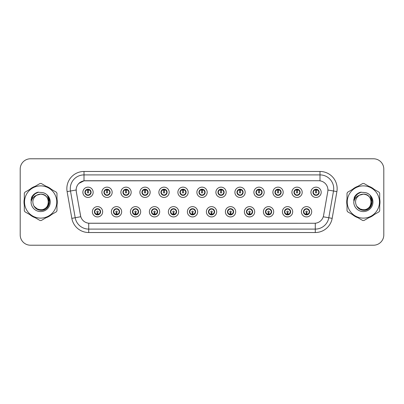 <?xml version="1.0" encoding="UTF-8"?>
<svg xmlns="http://www.w3.org/2000/svg" width="404" height="404" viewBox="0 0 404 404"><rect width="100%" height="100%" fill="white"/><g stroke="black" fill="none" stroke-linecap="round" stroke-linejoin="round"><path stroke-width="0.61" d="M121.665 211.777A5.146 5.146 0 0 1 116.519 216.923A5.146 5.146 0 0 1 111.373 211.777A5.146 5.146 0 0 1 116.519 206.631A5.146 5.146 0 0 1 121.665 211.777M113.433 211.777A3.086 3.086 0 0 0 116.519 214.862A3.086 3.086 0 0 0 119.609 211.777A3.086 3.086 0 0 0 116.519 208.691A3.086 3.086 0 0 0 113.433 211.777L114.63 213.767A2.742 2.742 0 0 1 114.63 209.787L113.463 211.777M140.668 211.777A5.146 5.146 0 0 1 135.522 216.923A5.146 5.146 0 0 1 130.376 211.777A5.146 5.146 0 0 1 135.522 206.631A5.146 5.146 0 0 1 140.668 211.777M132.436 211.777A3.086 3.086 0 0 0 135.522 214.862A3.086 3.086 0 0 0 138.612 211.777A3.086 3.086 0 0 0 135.522 208.691A3.086 3.086 0 0 0 132.436 211.777L133.633 213.767A2.742 2.742 0 0 1 133.633 209.787L132.467 211.777M159.671 211.777A5.146 5.146 0 0 1 154.525 216.923A5.146 5.146 0 0 1 149.379 211.777A5.146 5.146 0 0 1 154.525 206.631A5.146 5.146 0 0 1 159.671 211.777M151.439 211.777A3.086 3.086 0 0 0 154.525 214.862A3.086 3.086 0 0 0 157.616 211.777A3.086 3.086 0 0 0 154.525 208.691A3.086 3.086 0 0 0 151.439 211.777L152.636 213.767A2.742 2.742 0 0 1 152.636 209.787L151.47 211.777M178.674 211.777A5.146 5.146 0 0 1 173.528 216.923A5.146 5.146 0 0 1 168.382 211.777A5.146 5.146 0 0 1 173.528 206.631A5.146 5.146 0 0 1 178.674 211.777M170.443 211.777A3.086 3.086 0 0 0 173.528 214.862A3.086 3.086 0 0 0 176.619 211.777A3.086 3.086 0 0 0 173.528 208.691A3.086 3.086 0 0 0 170.443 211.777L171.639 213.767A2.742 2.742 0 0 1 171.639 209.787L170.473 211.777M197.677 211.777A5.146 5.146 0 0 1 192.531 216.923A5.146 5.146 0 0 1 187.385 211.777A5.146 5.146 0 0 1 192.531 206.631A5.146 5.146 0 0 1 197.677 211.777M189.446 211.777A3.086 3.086 0 0 0 192.531 214.862A3.086 3.086 0 0 0 195.622 211.777A3.086 3.086 0 0 0 192.531 208.691A3.086 3.086 0 0 0 189.446 211.777L190.643 213.767A2.742 2.742 0 0 1 190.643 209.787L189.476 211.777M216.68 211.777A5.146 5.146 0 0 1 211.534 216.923A5.146 5.146 0 0 1 206.388 211.777A5.146 5.146 0 0 1 211.534 206.631A5.146 5.146 0 0 1 216.68 211.777M208.449 211.777A3.086 3.086 0 0 0 211.534 214.862A3.086 3.086 0 0 0 214.625 211.777A3.086 3.086 0 0 0 211.534 208.691A3.086 3.086 0 0 0 208.449 211.777L209.646 213.767A2.742 2.742 0 0 1 209.646 209.787L208.479 211.777M235.684 211.777A5.146 5.146 0 0 1 230.538 216.923A5.146 5.146 0 0 1 225.392 211.777A5.146 5.146 0 0 1 230.538 206.631A5.146 5.146 0 0 1 235.684 211.777M227.452 211.777A3.086 3.086 0 0 0 230.538 214.862A3.086 3.086 0 0 0 233.628 211.777A3.086 3.086 0 0 0 230.538 208.691A3.086 3.086 0 0 0 227.452 211.777L228.649 213.767A2.742 2.742 0 0 1 228.649 209.787L227.482 211.777M254.687 211.777A5.146 5.146 0 0 1 249.541 216.923A5.146 5.146 0 0 1 244.395 211.777A5.146 5.146 0 0 1 249.541 206.631A5.146 5.146 0 0 1 254.687 211.777M246.455 211.777A3.086 3.086 0 0 0 249.541 214.862A3.086 3.086 0 0 0 252.631 211.777A3.086 3.086 0 0 0 249.541 208.691A3.086 3.086 0 0 0 246.455 211.777L247.652 213.767A2.742 2.742 0 0 1 247.652 209.787L246.485 211.777M273.69 211.777A5.146 5.146 0 0 1 268.544 216.923A5.146 5.146 0 0 1 263.398 211.777A5.146 5.146 0 0 1 268.544 206.631A5.146 5.146 0 0 1 273.69 211.777M265.458 211.777A3.086 3.086 0 0 0 268.544 214.862A3.086 3.086 0 0 0 271.634 211.777A3.086 3.086 0 0 0 268.544 208.691A3.086 3.086 0 0 0 265.458 211.777L266.655 213.767A2.742 2.742 0 0 1 266.655 209.787L265.489 211.777M292.693 211.777A5.146 5.146 0 0 1 287.547 216.923A5.146 5.146 0 0 1 282.406 211.777A5.146 5.146 0 0 1 287.547 206.631A5.146 5.146 0 0 1 292.693 211.777M284.461 211.777A3.086 3.086 0 0 0 287.547 214.862A3.086 3.086 0 0 0 290.638 211.777A3.086 3.086 0 0 0 287.547 208.691A3.086 3.086 0 0 0 284.461 211.777L285.658 213.767A2.742 2.742 0 0 1 285.658 209.787L284.492 211.777M311.696 211.777A5.146 5.146 0 0 1 306.55 216.923A5.146 5.146 0 0 1 301.409 211.777A5.146 5.146 0 0 1 306.55 206.631A5.146 5.146 0 0 1 311.696 211.777M303.465 211.777A3.086 3.086 0 0 0 306.55 214.862A3.086 3.086 0 0 0 309.641 211.777A3.086 3.086 0 0 0 306.55 208.691A3.086 3.086 0 0 0 303.465 211.777L304.661 213.767A2.742 2.742 0 0 1 304.661 209.787L303.495 211.777M102.661 211.777A5.146 5.146 0 0 1 97.516 216.923A5.146 5.146 0 0 1 92.37 211.777A5.146 5.146 0 0 1 97.516 206.631A5.146 5.146 0 0 1 102.661 211.777M94.43 211.777A3.086 3.086 0 0 0 97.516 214.862A3.086 3.086 0 0 0 100.606 211.777A3.086 3.086 0 0 0 97.516 208.691A3.086 3.086 0 0 0 94.43 211.777L95.627 213.767A2.742 2.742 0 0 1 95.627 209.787L94.455 211.777M112.166 192.294A5.146 5.146 0 0 1 107.02 197.44A5.146 5.146 0 0 1 101.874 192.294A5.146 5.146 0 0 1 107.02 187.148A5.146 5.146 0 0 1 112.166 192.294M103.929 192.294A3.086 3.086 0 0 0 107.02 195.379A3.086 3.086 0 0 0 110.105 192.294A3.086 3.086 0 0 0 107.02 189.203A3.086 3.086 0 0 0 103.929 192.294L105.131 194.284A2.742 2.742 0 0 1 105.131 190.299L103.959 192.299M131.169 192.294A5.146 5.146 0 0 1 126.023 197.44A5.146 5.146 0 0 1 120.877 192.294A5.146 5.146 0 0 1 126.023 187.148A5.146 5.146 0 0 1 131.169 192.294M122.932 192.294A3.086 3.086 0 0 0 126.023 195.379A3.086 3.086 0 0 0 129.108 192.294A3.086 3.086 0 0 0 126.023 189.203A3.086 3.086 0 0 0 122.932 192.294L124.134 194.284A2.742 2.742 0 0 1 124.134 190.299L122.962 192.299M150.172 192.294A5.146 5.146 0 0 1 145.026 197.44A5.146 5.146 0 0 1 139.88 192.294A5.146 5.146 0 0 1 145.026 187.148A5.146 5.146 0 0 1 150.172 192.294M141.935 192.294A3.086 3.086 0 0 0 145.026 195.379A3.086 3.086 0 0 0 148.111 192.294A3.086 3.086 0 0 0 145.026 189.203A3.086 3.086 0 0 0 141.935 192.294L143.137 194.284A2.742 2.742 0 0 1 143.137 190.299L141.966 192.299M169.175 192.294A5.146 5.146 0 0 1 164.029 197.44A5.146 5.146 0 0 1 158.883 192.294A5.146 5.146 0 0 1 164.029 187.148A5.146 5.146 0 0 1 169.175 192.294M160.938 192.294A3.086 3.086 0 0 0 164.029 195.379A3.086 3.086 0 0 0 167.115 192.294A3.086 3.086 0 0 0 164.029 189.203A3.086 3.086 0 0 0 160.938 192.294L162.14 194.284A2.742 2.742 0 0 1 162.14 190.299L160.969 192.299M188.178 192.294A5.146 5.146 0 0 1 183.032 197.44A5.146 5.146 0 0 1 177.886 192.294A5.146 5.146 0 0 1 183.032 187.148A5.146 5.146 0 0 1 188.178 192.294M179.942 192.294A3.086 3.086 0 0 0 183.032 195.379A3.086 3.086 0 0 0 186.118 192.294A3.086 3.086 0 0 0 183.032 189.203A3.086 3.086 0 0 0 179.942 192.294L181.143 194.284A2.742 2.742 0 0 1 181.143 190.299L179.972 192.299M207.181 192.294A5.146 5.146 0 0 1 202.035 197.44A5.146 5.146 0 0 1 196.889 192.294A5.146 5.146 0 0 1 202.035 187.148A5.146 5.146 0 0 1 207.181 192.294M198.945 192.294A3.086 3.086 0 0 0 202.035 195.379A3.086 3.086 0 0 0 205.121 192.294A3.086 3.086 0 0 0 202.035 189.203A3.086 3.086 0 0 0 198.945 192.294L200.147 194.284A2.742 2.742 0 0 1 200.147 190.299L198.975 192.299M226.184 192.294A5.146 5.146 0 0 1 221.038 197.44A5.146 5.146 0 0 1 215.893 192.294A5.146 5.146 0 0 1 221.038 187.148A5.146 5.146 0 0 1 226.184 192.294M217.948 192.294A3.086 3.086 0 0 0 221.038 195.379A3.086 3.086 0 0 0 224.124 192.294A3.086 3.086 0 0 0 221.038 189.203A3.086 3.086 0 0 0 217.948 192.294L219.15 194.284A2.742 2.742 0 0 1 219.15 190.299L217.978 192.299M245.188 192.294A5.146 5.146 0 0 1 240.042 197.44A5.146 5.146 0 0 1 234.896 192.294A5.146 5.146 0 0 1 240.042 187.148A5.146 5.146 0 0 1 245.188 192.294M236.956 192.294A3.086 3.086 0 0 0 240.042 195.379A3.086 3.086 0 0 0 243.127 192.294A3.086 3.086 0 0 0 240.042 189.203A3.086 3.086 0 0 0 236.956 192.294L238.153 194.284A2.742 2.742 0 0 1 238.158 190.299L236.981 192.299M264.191 192.294A5.146 5.146 0 0 1 259.045 197.44A5.146 5.146 0 0 1 253.899 192.294A5.146 5.146 0 0 1 259.045 187.148A5.146 5.146 0 0 1 264.191 192.294M255.959 192.294A3.086 3.086 0 0 0 259.045 195.379A3.086 3.086 0 0 0 262.13 192.294A3.086 3.086 0 0 0 259.045 189.203A3.086 3.086 0 0 0 255.959 192.294L257.156 194.284A2.742 2.742 0 0 1 257.161 190.299A2.742 2.742 0 0 0 256.298 192.294M283.194 192.294A5.146 5.146 0 0 1 278.048 197.44A5.146 5.146 0 0 1 272.902 192.294A5.146 5.146 0 0 1 278.048 187.148A5.146 5.146 0 0 1 283.194 192.294M274.962 192.294A3.086 3.086 0 0 0 278.048 195.379A3.086 3.086 0 0 0 281.134 192.294A3.086 3.086 0 0 0 278.048 189.203A3.086 3.086 0 0 0 274.962 192.294L276.159 194.284A2.742 2.742 0 0 1 276.164 190.299L274.988 192.299M302.197 192.294A5.146 5.146 0 0 1 297.051 197.44A5.146 5.146 0 0 1 291.905 192.294A5.146 5.146 0 0 1 297.051 187.148A5.146 5.146 0 0 1 302.197 192.294M293.966 192.294A3.086 3.086 0 0 0 297.051 195.379A3.086 3.086 0 0 0 300.137 192.294A3.086 3.086 0 0 0 297.051 189.203A3.086 3.086 0 0 0 293.966 192.294L295.162 194.284A2.742 2.742 0 0 1 295.167 190.299L293.991 192.299M321.2 192.294A5.146 5.146 0 0 1 316.054 197.44A5.146 5.146 0 0 1 310.908 192.294A5.146 5.146 0 0 1 316.054 187.148A5.146 5.146 0 0 1 321.2 192.294M312.969 192.294A3.086 3.086 0 0 0 316.054 195.379A3.086 3.086 0 0 0 319.14 192.294A3.086 3.086 0 0 0 316.054 189.203A3.086 3.086 0 0 0 312.969 192.294L314.166 194.284A2.742 2.742 0 0 1 314.171 190.299L312.994 192.299M93.162 192.294A5.146 5.146 0 0 1 88.016 197.44A5.146 5.146 0 0 1 82.87 192.294A5.146 5.146 0 0 1 88.016 187.148A5.146 5.146 0 0 1 93.162 192.294M84.926 192.294A3.086 3.086 0 0 0 88.016 195.379A3.086 3.086 0 0 0 91.102 192.294A3.086 3.086 0 0 0 88.016 189.203A3.086 3.086 0 0 0 84.926 192.294L86.128 194.284A2.742 2.742 0 0 1 86.128 190.299L84.956 192.299M76.285 191.602A9.262 9.262 0 0 1 85.406 180.734L318.66 180.734A9.262 9.262 0 0 1 327.78 191.602L323.548 215.615A9.262 9.262 0 0 1 314.428 223.266L89.643 223.266A9.262 9.262 0 0 1 80.522 215.615L76.285 191.602M24.306 198.854A16.635 16.635 0 0 0 24.306 205.146M29.75 214.575A16.635 16.635 0 0 0 35.199 217.721M46.086 217.721A16.635 16.635 0 0 0 51.535 214.575M56.979 205.146A16.635 16.635 0 0 0 56.979 198.854M347.021 198.854A16.635 16.635 0 0 0 347.021 205.146M352.465 214.575A16.635 16.635 0 0 0 357.914 217.721M368.801 217.721A16.635 16.635 0 0 0 374.25 214.575M379.694 205.146A16.635 16.635 0 0 0 379.694 198.854M314.393 223.266L88.718 223.225C84.784 222.665 82.133 220.518 80.77 216.781L76.255 191.602L76.215 188.623C77.103 184.33 79.699 181.734 84.002 180.835L318.625 180.734M78.876 183.396L84.002 180.835L84.002 174.902L319.998 174.902A13.721 13.721 0 0 1 333.512 191.006L328.795 217.761A13.721 13.721 0 0 1 315.282 229.098L88.718 229.098A13.721 13.721 0 0 1 75.205 217.761L70.488 191.006A13.721 13.721 0 0 1 84.002 174.902L84.002 171.473L319.998 171.473L319.998 180.83M89.607 223.266L88.718 223.225L88.718 232.527A17.15 17.15 0 0 1 71.831 218.357L67.109 191.602A17.15 17.15 0 0 1 84.002 171.473M71.831 218.357L80.755 216.721M80.542 215.903L80.487 215.615M76.114 190.011L70.488 191.006A13.721 13.721 0 0 1 70.281 188.623M51.535 189.425A16.635 16.635 0 0 0 46.086 186.279M35.199 186.279A16.635 16.635 0 0 0 29.75 189.425M374.25 189.425A16.635 16.635 0 0 0 368.801 186.279M357.914 186.279A16.635 16.635 0 0 0 352.465 189.425M383.8 169.069A10.292 10.292 0 0 0 373.508 158.782L30.492 158.782A10.292 10.292 0 0 0 20.2 169.069L20.2 234.931A10.292 10.292 0 0 0 30.492 245.218L373.508 245.218A10.292 10.292 0 0 0 383.8 234.931L383.8 169.069L383.8 234.931M20.2 169.069L20.2 234.931M373.508 158.782L30.492 158.782M30.492 245.218L373.508 245.218M87.698 190.198L87.986 191.607A0.687 0.687 180 0 0 87.33 192.309A0.687 0.687 180 0 0 88.016 192.981A0.687 0.687 180 0 0 88.698 192.309A0.687 0.687 180 0 0 88.047 191.607L88.33 190.198M89.506 189.991L88.102 190.304M90.759 192.294A2.742 2.742 0 0 1 89.905 194.284L91.072 192.294L89.905 190.304A2.742 2.742 0 0 1 90.759 192.294M88.713 189.638A2.742 2.742 0 0 1 88.734 189.643L88.875 189.33M86.87 189.799L87.885 189.294M88.133 189.552L89.158 189.799M88.547 189.254L88.304 189.562L89.905 190.304C91.031 191.632 91.031 192.955 89.905 194.284L88.734 194.94L88.875 195.258M88.547 195.334L88.4 195.011L88.734 194.94M88.4 195.011L88.456 195.349L88.4 195.011M89.163 194.784C88.299 195.066 87.532 195.066 86.87 194.784M87.486 195.334L87.724 195.021L87.153 195.258M87.486 189.254L87.628 189.577L86.128 190.304C84.997 191.627 84.997 192.955 86.128 194.284L87.294 194.94M87.628 189.577L87.572 189.239L87.628 189.577M87.926 190.304L86.522 189.991M97.834 213.873L97.546 212.459A0.687 0.687 -0 0 0 98.202 211.762A0.687 0.687 -0 0 0 97.516 211.09A0.687 0.687 -0 0 0 96.834 211.762A0.687 0.687 -0 0 0 97.485 212.459L97.202 213.873M96.026 214.08L97.43 213.761M98.046 214.817L97.904 214.494L99.404 213.767C100.535 212.443 100.535 211.115 99.404 209.787A2.742 2.742 0 0 1 99.404 213.772L100.576 211.772L99.404 209.787L98.238 209.131L98.379 208.812M96.819 214.428A2.742 2.742 0 0 1 96.793 214.423L96.652 214.741M98.662 214.272L97.647 214.771M97.399 214.519L96.374 214.272M96.985 214.817L97.228 214.504M96.985 208.737L97.132 209.06L95.627 209.787C94.501 211.11 94.501 212.438 95.627 213.767L97.223 214.504M97.223 209.05L97.076 208.722L97.228 209.045M96.369 209.282C97.233 209.004 98 209.004 98.662 209.282M98.046 208.737L97.808 209.05L97.96 208.722M98.238 209.131L97.808 209.05L97.955 208.722M97.955 214.832L97.904 214.494L97.96 214.832M97.601 213.761L99.005 214.08M106.701 190.198L106.989 191.607A0.687 0.687 180 0 0 106.333 192.309A0.687 0.687 180 0 0 107.02 192.981A0.687 0.687 180 0 0 107.701 192.309A0.687 0.687 180 0 0 107.05 191.607L107.333 190.198M108.509 189.991L107.105 190.304M109.762 192.294A2.742 2.742 0 0 1 108.908 194.284L110.075 192.294L108.908 190.304A2.742 2.742 0 0 1 109.762 192.294M107.717 189.638A2.742 2.742 0 0 1 107.737 189.643L107.878 189.33M105.873 189.799L106.888 189.294M107.136 189.552L108.161 189.799M107.55 189.254L107.307 189.562L108.908 190.304C110.034 191.632 110.034 192.955 108.908 194.284L107.737 194.94L107.878 195.258M107.55 195.334L107.403 195.011L107.737 194.94M107.403 195.011L107.459 195.349L107.403 195.011M108.166 194.784C107.302 195.066 106.535 195.066 105.873 194.784M106.489 195.334L106.727 195.021L106.156 195.258M106.489 189.254L106.631 189.577L105.131 190.304C104 191.627 104 192.955 105.131 194.284L106.297 194.94M106.631 189.577L106.575 189.239L106.631 189.577M106.929 190.304A1.99 1.99 0 0 1 106.934 190.304L105.525 189.991M125.705 190.198L125.992 191.607A0.687 0.687 180 0 0 125.336 192.309A0.687 0.687 180 0 0 126.023 192.981A0.687 0.687 180 0 0 126.705 192.309A0.687 0.687 180 0 0 126.053 191.607L126.336 190.198M127.513 189.991L126.114 190.239A2.06 2.06 0 0 0 126.109 190.239L126.109 190.304M128.765 192.294A2.742 2.742 0 0 1 127.911 194.284L129.078 192.294L127.911 190.304A2.742 2.742 0 0 1 128.765 192.294M126.72 189.638A2.742 2.742 0 0 1 126.74 189.643L126.881 189.33M124.876 189.799L125.891 189.294M126.139 189.552L127.164 189.799M126.553 189.254L126.311 189.562M126.553 195.334L126.407 195.011L127.911 194.284C129.038 192.955 129.038 191.632 127.911 190.304L126.316 189.562M126.316 195.021L126.462 195.349L126.311 195.021M127.169 194.784C126.306 195.066 125.538 195.066 124.876 194.784M125.493 195.334L125.73 195.021L125.578 195.349M125.493 189.254L125.634 189.577L124.134 190.304C123.003 191.627 123.003 192.955 124.134 194.284L125.73 195.021L125.583 195.349M125.583 189.239L125.634 189.577L125.578 189.239M125.937 190.304L124.528 189.991M144.708 190.198L144.996 191.607A0.687 0.687 180 0 0 144.339 192.309A0.687 0.687 180 0 0 145.026 192.981A0.687 0.687 180 0 0 145.708 192.309A0.687 0.687 180 0 0 145.056 191.607L145.339 190.198M146.516 189.991L145.112 190.304M147.768 192.294A2.742 2.742 0 0 1 146.915 194.284L148.081 192.294L146.915 190.304A2.742 2.742 0 0 1 147.768 192.294M145.723 189.638A2.742 2.742 0 0 1 145.743 189.643L145.884 189.33M143.88 189.799L144.895 189.294M145.142 189.552L146.167 189.799M145.556 189.254L145.314 189.562L146.915 190.304C148.041 191.632 148.041 192.955 146.915 194.284L145.743 194.94L145.884 195.258M145.556 195.334L145.41 195.011L145.743 194.94M145.41 195.011L145.465 195.349L145.41 195.011M146.172 194.784C145.309 195.066 144.541 195.066 143.88 194.784M144.496 195.334L144.733 195.021L144.162 195.258M144.496 189.254L144.637 189.577L143.137 190.304C142.006 191.627 142.006 192.955 143.137 194.284L144.304 194.94M144.637 189.577L144.582 189.239L144.637 189.577M144.94 190.304L143.531 189.991M163.711 190.198L163.999 191.607A0.687 0.687 180 0 0 163.342 192.309A0.687 0.687 180 0 0 164.029 192.981A0.687 0.687 180 0 0 164.711 192.309A0.687 0.687 180 0 0 164.059 191.607L164.342 190.198M165.519 189.991L164.115 190.304M166.771 192.294A2.742 2.742 0 0 1 165.918 194.284L167.084 192.294L165.918 190.304A2.742 2.742 0 0 1 166.771 192.294M164.726 189.638A2.742 2.742 0 0 1 164.746 189.643L164.888 189.33M162.883 189.799L163.898 189.294M164.145 189.552L165.17 189.799M164.559 189.254L164.317 189.562L165.918 190.304C167.044 191.632 167.044 192.955 165.918 194.284L164.746 194.94L164.888 195.258M164.559 195.334L164.413 195.011L164.746 194.94M164.413 195.011L164.468 195.349L164.413 195.011M165.175 194.784C164.312 195.066 163.544 195.066 162.883 194.784M163.499 195.334L163.736 195.021L163.166 195.258M163.499 189.254L163.64 189.577L162.14 190.304C161.009 191.627 161.009 192.955 162.14 194.284L163.307 194.94M163.64 189.577L163.585 189.239L163.64 189.577M163.943 190.304L162.534 189.991M116.837 213.873L116.549 212.459A0.687 0.687 -0 0 0 117.205 211.762A0.687 0.687 -0 0 0 116.519 211.09A0.687 0.687 -0 0 0 115.837 211.762A0.687 0.687 -0 0 0 116.488 212.459L116.206 213.873M115.029 214.08L116.433 213.761M117.049 214.817L116.907 214.494L118.407 213.767C119.539 212.443 119.539 211.115 118.407 209.787A2.742 2.742 0 0 1 118.407 213.772L119.579 211.772L118.407 209.787L117.241 209.131L117.382 208.812M115.822 214.428A2.742 2.742 0 0 1 115.797 214.423L115.655 214.741M117.665 214.272L116.65 214.771M116.403 214.519L115.377 214.272M115.988 214.817L116.231 214.504L114.63 213.767C113.504 212.438 113.504 211.11 114.63 209.787L115.797 209.131L115.655 208.812M115.988 208.737L116.135 209.06L115.797 209.131M116.135 209.06L116.079 208.722L116.135 209.06M115.372 209.282C116.236 209.004 117.003 209.004 117.665 209.282M117.049 208.737L116.812 209.05L116.963 208.722L116.812 209.045L117.241 209.131M116.907 214.494L116.963 214.832L116.907 214.494M116.605 213.761L118.008 214.08M135.84 213.873L135.552 212.459A0.687 0.687 -0 0 0 136.209 211.762A0.687 0.687 -0 0 0 135.522 211.09A0.687 0.687 -0 0 0 134.84 211.762A0.687 0.687 -0 0 0 135.492 212.459L135.209 213.873M134.032 214.08L135.436 213.761M136.052 214.817L135.911 214.494L137.411 213.767C138.542 212.443 138.542 211.115 137.411 209.787A2.742 2.742 0 0 1 137.411 213.772L138.582 211.772L137.411 209.787L136.244 209.131L136.385 208.812M134.825 214.428A2.742 2.742 0 0 1 134.8 214.423L134.658 214.741M136.668 214.272L135.653 214.771M135.406 214.519L134.381 214.272M134.992 214.817L135.234 214.504L133.633 213.767C132.507 212.438 132.507 211.11 133.633 209.787L134.8 209.131L134.658 208.812M134.992 208.737L135.138 209.06L134.8 209.131M135.138 209.06L135.082 208.722L135.138 209.06M134.375 209.282C135.239 209.004 136.007 209.004 136.668 209.282M136.052 208.737L135.815 209.05L135.966 208.722L135.815 209.045L136.244 209.131M135.911 214.494L135.966 214.832L135.911 214.494M135.608 213.761L137.017 214.08M154.843 213.873L154.555 212.459A0.687 0.687 -0 0 0 155.212 211.762A0.687 0.687 -0 0 0 154.525 211.09A0.687 0.687 -0 0 0 153.843 211.762A0.687 0.687 -0 0 0 154.495 212.459L154.212 213.873M153.035 214.08L154.439 213.761M155.055 214.817L154.914 214.494L156.414 213.767C157.545 212.443 157.545 211.115 156.414 209.787A2.742 2.742 0 0 1 156.414 213.772L157.585 211.772L156.414 209.787L155.247 209.131L155.388 208.812M153.828 214.428A2.742 2.742 0 0 1 153.808 214.423L153.666 214.741M155.671 214.272L154.656 214.771M154.409 214.519L153.384 214.272M153.995 214.817L154.237 214.504L152.636 213.767C151.51 212.438 151.51 211.11 152.636 209.787L153.808 209.131L153.666 208.812M153.995 208.737L154.141 209.06L153.808 209.131M154.141 209.06L154.086 208.722L154.141 209.06M153.379 209.282C154.242 209.004 155.01 209.004 155.671 209.282M155.055 208.737L154.818 209.05L154.969 208.722L154.818 209.045L155.247 209.131M154.914 214.494L154.969 214.832L154.914 214.494M154.611 213.761L156.02 214.08M48.48 201.717A7.843 7.843 0 0 0 36.719 195.213C32.875 197.945 31.901 201.475 33.785 205.798L33.891 205.984A7.843 7.843 0 0 0 40.642 209.843C50.758 210.333 50.758 193.667 40.642 194.157L36.719 195.213L40.642 194.157C50.758 193.667 50.758 210.333 40.642 209.843A7.843 7.843 0 0 0 48.485 202C48.02 197.238 45.405 194.622 40.642 194.157C50.758 193.667 50.758 210.333 40.642 209.843C50.758 210.333 50.758 193.667 40.642 194.157C50.758 193.667 50.758 210.333 40.642 209.843C50.758 210.333 50.758 193.667 40.642 194.157C50.758 193.667 50.758 210.333 40.642 209.843L36.724 208.792L33.891 205.984L36.724 208.792L40.642 209.843L36.724 208.792L33.891 205.984L36.724 208.792L40.642 209.843L36.724 208.792L33.891 205.984L36.724 208.792L40.642 209.843L36.724 208.792L33.891 205.984C35.39 208.631 37.643 210.07 40.642 210.297C51.131 211.176 52.767 194.465 42.657 192.627L37.794 192.208C35.082 193.041 33.042 194.693 31.664 197.162L31.063 202.207A9.585 9.585 0 0 0 40.642 211.585A9.585 9.585 0 0 0 42.657 192.627M40.642 218.12A16.12 16.12 0 0 0 56.767 202A16.12 16.12 0 0 0 40.642 185.88A16.12 16.12 0 0 0 24.523 202A16.12 16.12 0 0 0 40.642 218.12M40.642 220.523A18.523 18.523 0 0 0 41.248 220.513L56.373 211.782A18.523 18.523 0 0 0 56.979 210.731L56.979 193.269A18.523 18.523 0 0 0 56.373 192.218L41.248 183.487A18.523 18.523 0 0 0 40.036 183.487L24.917 192.218A18.523 18.523 0 0 0 24.306 193.269L24.306 210.731A18.523 18.523 0 0 0 24.917 211.782L40.036 220.513A18.523 18.523 0 0 0 40.642 220.523M40.642 192.415L42.662 192.632M31.063 202.207C31.618 198.829 33.502 196.496 36.719 195.213M37.734 192.223L35.542 193.168L31.664 197.162L35.542 193.168L37.734 192.223L35.542 193.168L31.674 197.142L35.542 193.168L37.734 192.223L35.542 193.168L31.674 197.142L35.542 193.168L37.734 192.223L35.542 193.168L31.664 197.162L35.542 193.168L37.794 192.208L34.269 194.041M371.19 201.717A7.843 7.843 0 0 0 359.434 195.213C355.591 197.945 354.611 201.475 356.495 205.798L356.601 205.984A7.843 7.843 0 0 0 363.358 209.843C373.473 210.333 373.473 193.667 363.358 194.157L359.434 195.213L363.358 194.157C373.473 193.667 373.473 210.333 363.358 209.843A7.843 7.843 0 0 0 371.195 202C370.731 197.238 368.12 194.622 363.358 194.157C373.473 193.667 373.473 210.333 363.358 209.843C373.473 210.333 373.473 193.667 363.358 194.157C373.473 193.667 373.473 210.333 363.358 209.843C373.473 210.333 373.473 193.667 363.358 194.157C373.473 193.667 373.473 210.333 363.358 209.843L359.434 208.792L356.601 205.984L359.434 208.792L363.358 209.843L359.434 208.792L356.601 205.984L359.434 208.792L363.358 209.843L359.434 208.792L356.601 205.984L359.434 208.792L363.358 209.843L359.434 208.792L356.601 205.984C358.101 208.631 360.353 210.07 363.358 210.297C373.841 211.176 375.478 194.465 365.368 192.627L360.504 192.208C357.798 193.041 355.752 194.693 354.379 197.162L353.773 202.207A9.585 9.585 0 0 0 363.358 211.585A9.585 9.585 0 0 0 365.368 192.627L363.358 192.415M363.358 218.12A16.12 16.12 0 0 0 379.477 202A16.12 16.12 0 0 0 363.358 185.88A16.12 16.12 0 0 0 347.233 202A16.12 16.12 0 0 0 363.358 218.12M363.358 220.523A18.523 18.523 0 0 0 363.964 220.513L379.083 211.782A18.523 18.523 0 0 0 379.694 210.731L379.694 193.269A18.523 18.523 0 0 0 379.083 192.218L363.964 183.487A18.523 18.523 0 0 0 362.752 183.487L347.627 192.218A18.523 18.523 0 0 0 347.021 193.269L347.021 210.731A18.523 18.523 0 0 0 347.627 211.782L362.752 220.513A18.523 18.523 0 0 0 363.358 220.523M353.773 202.207C354.328 198.829 356.217 196.496 359.434 195.213M360.449 192.223L358.257 193.168L354.379 197.162L358.257 193.168L360.449 192.223L358.257 193.168L354.389 197.142L358.257 193.168L360.449 192.223L358.257 193.168L354.389 197.142L358.257 193.168L360.449 192.223L358.257 193.168L354.379 197.162L358.257 193.168L360.504 192.208L356.979 194.041M56.979 204.055A16.463 16.463 0 0 0 56.979 199.945M50.591 188.88A16.463 16.463 0 0 0 47.031 186.825M34.254 186.825A16.463 16.463 0 0 0 30.699 188.88M24.306 199.945A16.463 16.463 0 0 0 24.306 204.055M33.997 194.38L35.587 193.243L38.516 192.112L33.997 194.38L32.598 196.384L31.724 199.839M34.29 206.596L38.355 209.651L43.445 209.711L47.632 206.777L49.434 202L47.556 195.748M30.699 215.12A16.463 16.463 0 0 0 34.254 217.175M47.031 217.175A16.463 16.463 0 0 0 50.591 215.12M31.431 197.834L35.587 193.243L38.516 192.112L35.587 193.243L31.431 197.834L35.587 193.243L38.516 192.112L35.587 193.243L31.431 197.834L35.587 193.243L38.516 192.112L35.587 193.243L31.431 197.834L35.587 193.243L38.516 192.112L35.587 193.243L31.431 197.834L35.587 193.243L38.516 192.112L35.587 193.243L34.017 194.364L37.643 192.344M34.017 194.364L37.325 192.445M379.694 204.055A16.463 16.463 0 0 0 379.694 199.945M373.301 188.88A16.463 16.463 0 0 0 369.746 186.825M356.969 186.825A16.463 16.463 0 0 0 353.409 188.88M347.021 199.945A16.463 16.463 0 0 0 347.021 204.055M356.707 194.38L358.298 193.243L361.232 192.112L356.707 194.38L355.308 196.384L354.439 199.839M357.005 206.596L361.065 209.651L366.16 209.711L370.342 206.777L372.145 202L370.266 195.748M353.409 215.12A16.463 16.463 0 0 0 356.969 217.175M369.746 217.175A16.463 16.463 0 0 0 373.301 215.12M354.141 197.834L358.298 193.243L361.232 192.112L358.298 193.243L354.141 197.834L358.298 193.243L361.232 192.112L358.298 193.243L354.141 197.834L358.298 193.243L361.232 192.112L358.298 193.243L354.141 197.834L358.298 193.243L361.232 192.112L358.298 193.243L354.141 197.834L358.298 193.243L361.232 192.112L358.298 193.243L356.727 194.364L360.353 192.344M356.727 194.364L360.04 192.445M182.714 190.198L183.002 191.607A0.687 0.687 180 0 0 182.345 192.309A0.687 0.687 180 0 0 183.032 192.981A0.687 0.687 180 0 0 183.714 192.309A0.687 0.687 180 0 0 183.062 191.607L183.345 190.198M184.522 189.991L183.118 190.304M185.774 192.294A2.742 2.742 0 0 1 184.921 194.284L186.087 192.294L184.921 190.304A2.742 2.742 0 0 1 185.774 192.294M183.729 189.638A2.742 2.742 0 0 1 183.754 189.643L183.896 189.33M181.886 189.799L182.901 189.294M183.148 189.552L184.173 189.799M183.562 189.254L183.32 189.562L184.921 190.304C186.047 191.632 186.047 192.955 184.921 194.284L183.754 194.94L183.896 195.258M183.562 195.334L183.416 195.011L183.754 194.94M183.416 195.011L183.472 195.349L183.416 195.011M184.179 194.784C183.315 195.066 182.547 195.066 181.886 194.784M182.502 195.334L182.739 195.021L182.169 195.258M182.502 189.254L182.643 189.577L181.143 190.304C180.012 191.627 180.012 192.955 181.143 194.284L182.31 194.94M182.643 189.577L182.588 189.239L182.643 189.577M182.946 190.304L181.537 189.991M201.717 190.198L202.005 191.607A0.687 0.687 180 0 0 201.349 192.309A0.687 0.687 180 0 0 202.035 192.981A0.687 0.687 180 0 0 202.717 192.309A0.687 0.687 180 0 0 202.066 191.607L202.348 190.198M203.525 189.991L202.121 190.304M204.778 192.294A2.742 2.742 0 0 1 203.924 194.284L205.091 192.294L203.924 190.304A2.742 2.742 0 0 1 204.778 192.294M202.732 189.638A2.742 2.742 0 0 1 202.757 189.643L202.899 189.33M200.889 189.799L201.904 189.294M202.151 189.552L203.177 189.799M202.566 189.254L202.323 189.562L203.924 190.304C205.05 191.632 205.05 192.955 203.924 194.284L202.757 194.94L202.899 195.258M202.566 195.334L202.419 195.011L202.757 194.94M202.419 195.011L202.475 195.349L202.419 195.011M203.182 194.784C202.318 195.066 201.551 195.066 200.889 194.784M201.505 195.334L201.742 195.021L201.172 195.258M201.505 189.254L201.647 189.577L200.147 190.304C199.015 191.627 199.015 192.955 200.147 194.284L201.313 194.94M201.647 189.577L201.591 189.239L201.647 189.577M201.95 190.304L200.546 189.991M220.72 190.198L221.008 191.607A0.687 0.687 180 0 0 220.352 192.309A0.687 0.687 180 0 0 221.038 192.981A0.687 0.687 180 0 0 221.72 192.309A0.687 0.687 180 0 0 221.069 191.607L221.352 190.198M222.528 189.991L221.124 190.304M223.781 192.294A2.742 2.742 0 0 1 222.927 194.284L224.099 192.294L222.927 190.304A2.742 2.742 0 0 1 223.781 192.294M221.735 189.638A2.742 2.742 0 0 1 221.761 189.643L221.902 189.33M219.892 189.799L220.907 189.294M221.155 189.552L222.18 189.799M221.569 189.254L221.326 189.562M221.569 195.334L221.422 195.011L222.927 194.284C224.053 192.955 224.053 191.632 222.927 190.304L221.331 189.562M221.331 195.021L221.478 195.349L221.326 195.021M222.185 194.784C221.321 195.066 220.554 195.066 219.892 194.784M220.508 195.334L220.746 195.021L220.594 195.349M220.508 189.254L220.65 189.577L219.15 190.304C218.019 191.627 218.019 192.955 219.15 194.284L220.746 195.021L220.599 195.349M220.599 189.239L220.65 189.577L220.594 189.239M220.953 190.304L219.549 189.991M173.846 213.873L173.558 212.459A0.687 0.687 -0 0 0 174.215 211.762A0.687 0.687 -0 0 0 173.528 211.09A0.687 0.687 -0 0 0 172.846 211.762A0.687 0.687 -0 0 0 173.498 212.459L173.215 213.873M172.038 214.08L173.442 213.761M174.058 214.817L173.917 214.494L175.417 213.767C176.548 212.443 176.548 211.115 175.417 209.787A2.742 2.742 0 0 1 175.417 213.772L176.588 211.772L175.417 209.787L174.25 209.131L174.392 208.812M172.831 214.428A2.742 2.742 0 0 1 172.811 214.423L172.67 214.741M174.674 214.272L173.659 214.771M173.412 214.519L172.387 214.272M172.998 214.817L173.24 214.504L171.639 213.767C170.513 212.438 170.513 211.11 171.639 209.787L172.811 209.131L172.67 208.812M172.998 208.737L173.144 209.06L172.811 209.131M173.144 209.06L173.089 208.722L173.144 209.06M172.382 209.282C173.245 209.004 174.013 209.004 174.674 209.282M174.058 208.737L173.821 209.05L173.972 208.722L173.821 209.045L174.25 209.131M173.917 214.494L173.972 214.832L173.917 214.494M173.614 213.761L175.023 214.08M192.849 213.873L192.562 212.459A0.687 0.687 -0 0 0 193.218 211.762A0.687 0.687 -0 0 0 192.531 211.09A0.687 0.687 -0 0 0 191.849 211.762A0.687 0.687 -0 0 0 192.501 212.459L192.218 213.873M191.042 214.08L192.44 213.832A2.06 2.06 0 0 0 192.445 213.832L192.445 213.761M193.061 214.817L192.92 214.494L194.42 213.767C195.551 212.443 195.551 211.115 194.42 209.787A2.742 2.742 0 0 1 194.42 213.772L195.592 211.772L194.42 209.787L193.253 209.131L193.395 208.812M192.001 214.817L192.147 214.494L191.814 214.423A2.742 2.742 0 0 1 191.814 214.423L191.673 214.741M193.678 214.272L192.663 214.771M192.415 214.519L191.39 214.272M192.238 214.504L192.092 214.832L192.243 214.504M192.001 208.737L192.147 209.06L190.643 209.787C189.516 211.11 189.516 212.438 190.643 213.767L191.814 214.423M192.238 209.05L192.092 208.722L192.243 209.045M191.385 209.282C192.248 209.004 193.016 209.004 193.678 209.282M193.061 208.737L192.824 209.05L192.976 208.722M193.253 209.131L192.824 209.05L192.971 208.722M192.971 214.832L192.92 214.494L192.976 214.832M192.617 213.761L194.026 214.08M211.853 213.873L211.565 212.459A0.687 0.687 -0 0 0 212.221 211.762A0.687 0.687 -0 0 0 211.534 211.09A0.687 0.687 -0 0 0 210.853 211.762A0.687 0.687 -0 0 0 211.504 212.459L211.221 213.873M210.045 214.08L211.449 213.761M212.065 214.817L211.923 214.494L213.423 213.767C214.554 212.443 214.554 211.115 213.423 209.787A2.742 2.742 0 0 1 213.423 213.772L214.595 211.772L213.423 209.787L212.257 209.131L212.398 208.812M210.838 214.428A2.742 2.742 0 0 1 210.817 214.423L210.676 214.741M212.681 214.272L211.666 214.771M211.418 214.519L210.393 214.272M211.004 214.817L211.247 214.504L209.646 213.767C208.52 212.438 208.52 211.11 209.646 209.787L210.817 209.131L210.676 208.812M211.004 208.737L211.151 209.06L210.817 209.131M211.151 209.06L211.095 208.722L211.151 209.06M210.388 209.282C211.252 209.004 212.019 209.004 212.681 209.282M212.065 208.737L211.827 209.05L211.979 208.722L211.827 209.045L212.257 209.131M211.923 214.494L211.979 214.832L211.923 214.494M211.625 213.761A1.99 1.99 0 0 1 211.62 213.761L213.029 214.08M239.724 190.198L240.011 191.607A0.687 0.687 180 0 0 239.355 192.309A0.687 0.687 180 0 0 240.042 192.981A0.687 0.687 180 0 0 240.723 192.309A0.687 0.687 180 0 0 240.072 191.607L240.355 190.198M241.531 189.991L240.127 190.304M242.784 192.294A2.742 2.742 0 0 1 241.93 194.284L243.102 192.294L241.93 190.304A2.742 2.742 0 0 1 242.784 192.294M240.739 189.638A2.742 2.742 0 0 1 240.764 189.643L240.905 189.33M238.895 189.799L239.91 189.294M240.163 189.552L241.183 189.799M240.572 189.254L240.329 189.562L241.93 190.304C243.056 191.632 243.056 192.955 241.93 194.284L240.764 194.94L240.905 195.258M240.572 195.334L240.425 195.011L240.764 194.94M240.425 195.011L240.481 195.349L240.425 195.011M241.188 194.784C240.324 195.066 239.557 195.066 238.895 194.784M239.511 195.334L239.749 195.021L239.178 195.258M239.511 189.254L239.653 189.577L238.153 190.304C237.022 191.627 237.022 192.955 238.153 194.284L239.319 194.94M239.653 189.577L239.597 189.239L239.653 189.577M239.956 190.304L238.552 189.991M258.727 190.198L259.014 191.607A0.687 0.687 180 0 0 258.358 192.309A0.687 0.687 180 0 0 259.045 192.981A0.687 0.687 180 0 0 259.727 192.309A0.687 0.687 180 0 0 259.075 191.607L259.358 190.198M260.535 189.991L259.131 190.304M261.787 192.294A2.742 2.742 0 0 1 260.934 194.284L262.105 192.294L260.934 190.304A2.742 2.742 0 0 1 261.787 192.294M259.742 189.638A2.742 2.742 0 0 1 259.767 189.643L259.908 189.33M257.898 189.799L258.913 189.294M259.166 189.552L260.186 189.799M259.575 189.254L259.333 189.562L260.934 190.304C262.06 191.632 262.06 192.955 260.934 194.284L259.767 194.94L259.908 195.258M259.575 195.334L259.429 195.011L259.767 194.94M259.429 195.011L259.484 195.349L259.429 195.011M260.191 194.784C259.328 195.066 258.56 195.066 257.898 194.784M258.515 195.334L258.752 195.021L258.181 195.258M258.515 189.254L258.656 189.577L257.156 190.304C256.025 191.627 256.025 192.955 257.156 194.284L258.323 194.94M258.656 189.577L258.6 189.239L258.656 189.577M257.156 190.304L255.984 192.299M258.959 190.304L257.555 189.991M277.73 190.198L278.018 191.607A0.687 0.687 180 0 0 277.361 192.309A0.687 0.687 180 0 0 278.048 192.981A0.687 0.687 180 0 0 278.73 192.309A0.687 0.687 180 0 0 278.078 191.607L278.361 190.198M279.538 189.991L278.134 190.304M280.79 192.294A2.742 2.742 0 0 1 279.937 194.284L281.108 192.294L279.937 190.304A2.742 2.742 0 0 1 280.79 192.294M278.745 189.638A2.742 2.742 0 0 1 278.77 189.643L278.911 189.33M276.902 189.799L277.917 189.294M278.169 189.552L279.189 189.799M278.578 189.254L278.336 189.562L279.937 190.304C281.063 191.632 281.063 192.955 279.937 194.284L278.77 194.94L278.911 195.258M278.578 195.334L278.432 195.011L278.77 194.94M278.432 195.011L278.487 195.349L278.432 195.011M279.194 194.784C278.331 195.066 277.563 195.066 276.902 194.784M277.518 195.334L277.755 195.021L277.184 195.258M277.518 189.254L277.659 189.577L276.159 190.304C275.028 191.627 275.028 192.955 276.159 194.284L277.326 194.94M277.659 189.577L277.604 189.239L277.659 189.577M277.962 190.304L276.558 189.991M296.733 190.198L297.021 191.607A0.687 0.687 180 0 0 296.364 192.309A0.687 0.687 180 0 0 297.051 192.981A0.687 0.687 180 0 0 297.738 192.309A0.687 0.687 180 0 0 297.081 191.607L297.364 190.198M298.541 189.991L297.137 190.304M299.793 192.294A2.742 2.742 0 0 1 298.94 194.284L300.111 192.294L298.94 190.304A2.742 2.742 0 0 1 299.793 192.294M297.748 189.638A2.742 2.742 0 0 1 297.773 189.643L297.915 189.33M295.905 189.799L296.92 189.294M297.172 189.552L298.192 189.799M297.581 189.254L297.339 189.562L298.94 190.304C300.066 191.632 300.066 192.955 298.94 194.284L297.773 194.94L297.915 195.258M297.581 195.334L297.435 195.011L297.773 194.94M297.435 195.011L297.49 195.349L297.435 195.011M298.197 194.784C297.334 195.066 296.566 195.066 295.905 194.784M296.521 195.334L296.758 195.021L296.188 195.258M296.521 189.254L296.662 189.577L295.162 190.304C294.031 191.627 294.031 192.955 295.162 194.284L296.329 194.94M296.662 189.577L296.607 189.239L296.662 189.577M296.965 190.304L295.561 189.991M315.736 190.198L316.024 191.607A0.687 0.687 180 0 0 315.367 192.309A0.687 0.687 180 0 0 316.054 192.981A0.687 0.687 180 0 0 316.741 192.309A0.687 0.687 180 0 0 316.085 191.607L316.367 190.198M317.544 189.991L316.14 190.304M318.796 192.294A2.742 2.742 0 0 1 317.943 194.284L319.115 192.294L317.943 190.304A2.742 2.742 0 0 1 318.796 192.294M316.756 189.638A2.742 2.742 0 0 1 316.776 189.643L316.918 189.33M314.908 189.799L315.923 189.294M316.175 189.552L317.196 189.799M316.584 189.254L316.347 189.562L316.499 189.239M316.584 195.334L316.438 195.011L317.943 194.284C319.069 192.955 319.069 191.632 317.943 190.304L316.347 189.562M316.347 195.021L316.499 195.349M317.201 194.784C316.337 195.066 315.575 195.066 314.908 194.784M315.524 195.334L315.761 195.021L315.61 195.349M315.524 189.254L315.665 189.577L314.166 190.304C313.034 191.627 313.034 192.955 314.166 194.284L315.761 195.021L315.615 195.349M315.615 189.239L315.665 189.577L315.61 189.239M315.968 190.304L314.565 189.991M230.856 213.873L230.568 212.459A0.687 0.687 -0 0 0 231.224 211.762A0.687 0.687 -0 0 0 230.538 211.09A0.687 0.687 -0 0 0 229.856 211.762A0.687 0.687 -0 0 0 230.507 212.459L230.224 213.873M229.048 214.08L230.452 213.761M231.068 214.817L230.926 214.494L232.426 213.767C233.557 212.443 233.557 211.115 232.426 209.787A2.742 2.742 0 0 1 232.426 213.772L233.598 211.772L232.426 209.787L231.26 209.131L231.401 208.812M229.841 214.428A2.742 2.742 0 0 1 229.82 214.423L229.679 214.741M231.684 214.272L230.669 214.771M230.421 214.519L229.396 214.272M230.007 214.817L230.25 214.504L228.649 213.767C227.523 212.438 227.523 211.11 228.649 209.787L229.82 209.131L229.679 208.812M230.007 208.737L230.154 209.06L229.82 209.131M230.154 209.06L230.098 208.722L230.154 209.06M229.391 209.282C230.255 209.004 231.022 209.004 231.684 209.282M231.068 208.737L230.83 209.05L230.982 208.722L230.83 209.045L231.26 209.131M230.926 214.494L230.982 214.832L230.926 214.494M230.628 213.761L232.032 214.08M249.859 213.873L249.571 212.459A0.687 0.687 -0 0 0 250.227 211.762A0.687 0.687 -0 0 0 249.541 211.09A0.687 0.687 -0 0 0 248.859 211.762A0.687 0.687 -0 0 0 249.51 212.459L249.228 213.873M248.051 214.08L249.455 213.761M250.071 214.817L249.93 214.494L251.429 213.767C252.561 212.443 252.561 211.115 251.429 209.787A2.742 2.742 0 0 1 251.429 213.772L252.601 211.772L251.429 209.787L250.263 209.131L250.404 208.812M248.844 214.428A2.742 2.742 0 0 1 248.824 214.423L248.682 214.741M250.687 214.272L249.672 214.771M249.425 214.519L248.399 214.272M249.01 214.817L249.253 214.504L247.652 213.767C246.526 212.438 246.526 211.11 247.652 209.787L248.824 209.131L248.682 208.812M249.01 208.737L249.157 209.06L248.824 209.131M249.157 209.06L249.101 208.722L249.157 209.06M248.394 209.282C249.258 209.004 250.026 209.004 250.687 209.282M250.071 208.737L249.834 209.05L249.985 208.722L249.834 209.045L250.263 209.131M249.93 214.494L249.985 214.832L249.93 214.494M249.632 213.761L251.036 214.08M268.862 213.873L268.574 212.459A0.687 0.687 -0 0 0 269.231 211.762A0.687 0.687 -0 0 0 268.544 211.09A0.687 0.687 -0 0 0 267.862 211.762A0.687 0.687 -0 0 0 268.514 212.459L268.231 213.873M267.054 214.08L268.458 213.761M269.079 214.817L268.933 214.494L270.433 213.767C271.564 212.443 271.564 211.115 270.433 209.787A2.742 2.742 0 0 1 270.433 213.772L271.604 211.772L270.433 209.787L269.266 209.131L269.407 208.812M267.847 214.428A2.742 2.742 0 0 1 267.827 214.423L267.685 214.741M269.69 214.272L268.675 214.771M268.428 214.519L267.403 214.272M268.014 214.817L268.256 214.504L266.655 213.767C265.529 212.438 265.529 211.11 266.655 209.787L267.827 209.131L267.685 208.812M268.014 208.737L268.16 209.06L267.827 209.131M268.16 209.06L268.104 208.722L268.16 209.06M267.397 209.282C268.261 209.004 269.029 209.004 269.69 209.282M269.079 208.737L268.837 209.05L268.988 208.722L268.837 209.045L269.266 209.131M268.933 214.494L268.988 214.832L268.933 214.494M268.635 213.761L270.039 214.08M287.865 213.873L287.577 212.459A0.687 0.687 -0 0 0 288.234 211.762A0.687 0.687 -0 0 0 287.547 211.09A0.687 0.687 -0 0 0 286.865 211.762A0.687 0.687 -0 0 0 287.517 212.459L287.234 213.873M286.057 214.08L287.461 213.761M288.082 214.817L287.936 214.494L289.441 213.767C290.567 212.443 290.567 211.115 289.441 209.787A2.742 2.742 0 0 1 289.436 213.772L290.607 211.772L289.441 209.787L288.269 209.131L288.411 208.812M287.017 214.817L287.163 214.494L286.83 214.423A2.742 2.742 0 0 1 286.83 214.423L286.689 214.741M288.693 214.272L287.678 214.771M287.431 214.519L286.406 214.272M287.254 214.504L287.108 214.832L287.259 214.504M287.017 208.737L287.163 209.06L285.658 209.787C284.532 211.11 284.532 212.438 285.658 213.767L286.83 214.423M287.254 209.05L287.108 208.722L287.259 209.045M286.401 209.282C287.264 209.004 288.032 209.004 288.693 209.282M288.082 208.737L287.84 209.05L287.991 208.722M288.269 209.131L287.84 209.05L287.986 208.722M287.986 214.832L287.936 214.494L287.991 214.832M287.638 213.761L289.042 214.08M306.868 213.873L306.58 212.459A0.687 0.687 -0 0 0 307.237 211.762A0.687 0.687 -0 0 0 306.55 211.09A0.687 0.687 -0 0 0 305.868 211.762A0.687 0.687 -0 0 0 306.52 212.459L306.237 213.873M305.06 214.08L306.464 213.761M307.085 208.737L306.939 209.06L308.444 209.787C309.57 211.115 309.57 212.443 308.444 213.767L309.61 211.772L308.444 209.787A2.742 2.742 0 0 1 308.439 213.772A2.742 2.742 0 0 0 309.297 211.777M305.853 214.428A2.742 2.742 0 0 1 305.833 214.423L305.692 214.741M307.696 214.272L306.681 214.771M306.434 214.519L305.409 214.272M306.02 214.817L306.262 214.504L304.661 213.767C303.535 212.438 303.535 211.11 304.661 209.787L305.833 209.131L305.692 208.812M306.02 208.737L306.166 209.06L305.833 209.131M306.166 209.06L306.111 208.722L306.166 209.06M305.404 209.282C306.267 209.004 307.035 209.004 307.696 209.282M306.939 209.06L306.995 208.722L306.939 209.06M307.085 214.817L306.939 214.494L308.444 213.767M306.939 214.494L306.995 214.832L306.939 214.494M306.641 213.761L308.045 214.08M319.998 171.473A17.15 17.15 0 0 1 336.891 191.602L332.169 218.357A17.15 17.15 0 0 1 315.282 232.527L88.718 232.527M315.282 223.23L315.282 232.527M323.261 216.786L332.169 218.357M327.922 190.021L336.891 191.602M67.109 191.602L70.488 191.006M85.269 192.294A2.742 2.742 0 0 1 86.128 190.299M87.294 189.643L87.153 189.33M100.263 211.777A2.742 2.742 0 0 1 99.404 213.772M96.793 209.131L96.652 208.812M98.238 214.423L98.379 214.741M104.272 192.294A2.742 2.742 0 0 1 105.131 190.299M106.297 189.643L106.156 189.33M123.276 192.294A2.742 2.742 0 0 1 124.134 190.299M126.74 194.94L126.881 195.258M125.301 189.643L125.159 189.33M125.301 194.94L125.159 195.258M142.279 192.294A2.742 2.742 0 0 1 143.137 190.299M144.304 189.643L144.162 189.33M161.282 192.294A2.742 2.742 0 0 1 162.14 190.299M163.307 189.643L163.166 189.33M119.266 211.777A2.742 2.742 0 0 1 118.407 213.772M117.241 214.423L117.382 214.741M138.269 211.777A2.742 2.742 0 0 1 137.411 213.772M136.244 214.423L136.385 214.741M157.272 211.777A2.742 2.742 0 0 1 156.414 213.772M155.247 214.423L155.388 214.741M32.598 196.384A9.812 9.812 0 0 0 30.987 200.248M355.308 196.384A9.812 9.812 0 0 0 353.702 200.248M180.285 192.294A2.742 2.742 0 0 1 181.143 190.299M182.31 189.643L182.169 189.33M199.288 192.294A2.742 2.742 0 0 1 200.147 190.299M201.313 189.643L201.172 189.33M218.291 192.294A2.742 2.742 0 0 1 219.15 190.299M221.761 194.94L221.902 195.258M220.316 189.643L220.175 189.33M220.316 194.94L220.175 195.258M176.275 211.777A2.742 2.742 0 0 1 175.417 213.772M174.25 214.423L174.392 214.741M195.278 211.777A2.742 2.742 0 0 1 194.42 213.772M191.814 209.131L191.673 208.812M193.253 214.423L193.395 214.741M214.282 211.777A2.742 2.742 0 0 1 213.423 213.772M212.257 214.423L212.398 214.741M237.294 192.294A2.742 2.742 0 0 1 238.158 190.299M239.319 189.643L239.178 189.33M258.323 189.643L258.181 189.33M275.301 192.294A2.742 2.742 0 0 1 276.164 190.299M277.326 189.643L277.184 189.33M294.304 192.294A2.742 2.742 0 0 1 295.167 190.299M296.329 189.643L296.188 189.33M313.312 192.294A2.742 2.742 0 0 1 314.171 190.299M316.776 194.94L316.918 195.258M315.332 189.643L315.191 189.33M315.332 194.94L315.191 195.258M233.285 211.777A2.742 2.742 0 0 1 232.426 213.772M231.26 214.423L231.401 214.741M252.288 211.777A2.742 2.742 0 0 1 251.429 213.772M250.263 214.423L250.404 214.741M271.291 211.777A2.742 2.742 0 0 1 270.433 213.772M269.266 214.423L269.407 214.741M290.294 211.777A2.742 2.742 0 0 1 289.436 213.772M286.83 209.131L286.689 208.812M288.269 214.423L288.411 214.741M307.272 214.423L307.414 214.741M307.272 209.131L307.414 208.812M316.494 189.239L316.342 189.562M316.342 195.021L316.494 195.349"/></g></svg>
